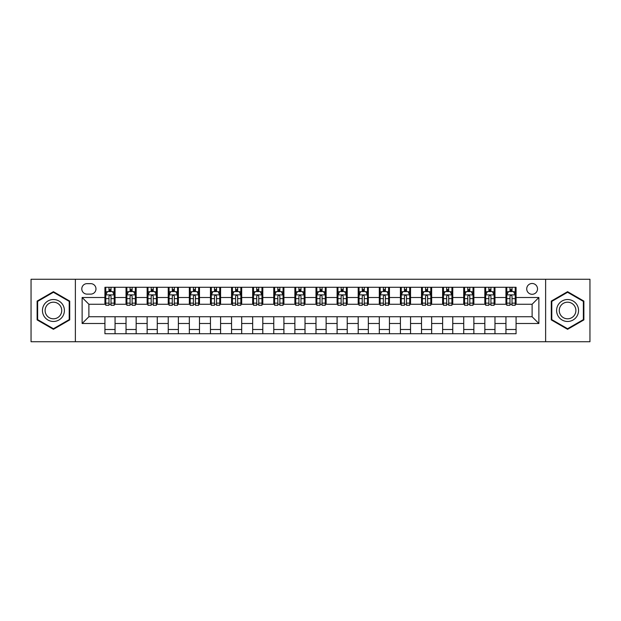 <?xml version="1.0" encoding="UTF-8"?>
<svg xmlns="http://www.w3.org/2000/svg" width="621" height="621" viewBox="0 0 621 621"><rect width="100%" height="100%" fill="white"/><g stroke="black" fill="none" stroke-linecap="round" stroke-linejoin="round"><path stroke-width="0.93" d="M532.119 283.486A5.403 5.403 0 0 0 526.717 288.889A5.403 5.403 0 0 0 532.119 294.292A5.403 5.403 0 0 0 537.522 288.889A5.403 5.403 0 0 0 532.119 283.486M545.626 341.736L589.95 341.736L589.95 279.264L545.626 279.264L545.626 341.736L75.374 341.736L75.374 279.264L31.05 279.264L31.05 341.736L75.374 341.736M87.025 294.121L90.736 294.121A5.232 5.232 0 0 0 95.976 288.889A5.232 5.232 0 0 0 90.736 283.65L87.025 283.65A5.232 5.232 0 0 0 81.793 288.889A5.232 5.232 0 0 0 87.025 294.121M545.626 279.264L75.374 279.264M104.926 323.502L82.127 323.502L82.127 297.498L104.926 297.498L104.926 304.251L88.881 304.251L88.881 316.749L104.926 316.749L104.926 333.718L516.074 333.718L516.074 316.749L532.119 316.749L532.119 304.251L516.074 304.251L516.074 297.498L538.873 297.498L538.873 323.502L516.074 323.502M516.074 297.498L516.074 287.282L104.926 287.282L104.926 297.498M505.944 287.282L505.944 304.251L506.79 304.251M509.996 304.251L512.022 304.251M515.236 304.251L516.074 304.251M505.944 304.251L494.13 304.251M484.838 287.282L484.838 304.251L485.684 304.251M488.89 304.251L490.916 304.251M484.838 304.251L473.023 304.251M463.732 287.282L463.732 304.251L464.578 304.251M467.784 304.251L469.81 304.251M463.732 304.251L451.917 304.251M442.626 287.282L442.626 304.251L443.472 304.251M446.678 304.251L448.704 304.251M442.626 304.251L430.803 304.251M421.519 287.282L421.519 304.251L422.365 304.251M425.571 304.251L427.597 304.251M421.519 304.251L409.697 304.251M400.413 287.282L400.413 304.251L401.259 304.251M404.465 304.251L406.491 304.251M400.413 304.251L388.591 304.251M379.307 287.282L379.307 304.251L380.153 304.251M383.359 304.251L385.385 304.251M379.307 304.251L367.485 304.251M358.201 287.282L358.201 304.251L359.047 304.251M362.253 304.251L364.279 304.251M358.201 304.251L346.378 304.251M337.094 287.282L337.094 304.251L337.94 304.251M341.146 304.251L343.172 304.251M337.094 304.251L325.272 304.251M315.988 287.282L315.988 304.251L316.834 304.251M320.04 304.251L322.066 304.251M315.988 304.251L304.166 304.251M294.882 287.282L294.882 304.251L295.728 304.251M298.934 304.251L300.96 304.251M294.882 304.251L283.06 304.251M273.776 287.282L273.776 304.251L274.622 304.251M277.828 304.251L279.854 304.251M273.776 304.251L261.953 304.251M252.669 287.282L252.669 304.251L253.515 304.251M256.721 304.251L258.747 304.251M252.669 304.251L240.847 304.251M231.563 287.282L231.563 304.251L232.409 304.251M235.615 304.251L237.641 304.251M231.563 304.251L219.741 304.251M210.457 287.282L210.457 304.251L211.303 304.251M214.509 304.251L216.535 304.251M210.457 304.251L198.635 304.251M189.351 287.282L189.351 304.251L190.197 304.251M193.403 304.251L195.429 304.251M189.351 304.251L177.528 304.251M168.244 287.282L168.244 304.251L169.083 304.251M172.296 304.251L174.322 304.251M168.244 304.251L156.422 304.251M147.138 287.282L147.138 304.251L147.977 304.251M151.19 304.251L153.216 304.251M147.138 304.251L135.316 304.251M126.032 287.282L126.032 304.251L126.87 304.251M130.084 304.251L132.11 304.251M126.032 304.251L114.21 304.251M104.926 304.251L105.764 304.251M108.978 304.251L111.004 304.251M104.926 316.749L115.056 316.749L115.056 333.718M516.074 316.749L115.056 316.749M115.056 287.282L115.056 304.251M104.926 291.505L105.764 291.505M108.978 291.505L111.004 291.505M114.21 291.505L115.056 291.505M104.926 329.495L115.056 329.495M126.032 316.749L126.032 333.718M136.162 287.282L136.162 304.251M126.032 291.505L126.87 291.505M130.084 291.505L132.11 291.505M135.316 291.505L136.162 291.505M136.162 316.749L136.162 333.718M126.032 329.495L136.162 329.495M147.138 316.749L147.138 333.718M157.268 316.749L157.268 333.718M147.138 329.495L157.268 329.495M157.268 287.282L157.268 304.251M147.138 291.505L147.977 291.505M151.19 291.505L153.216 291.505M156.422 291.505L157.268 291.505M168.244 316.749L168.244 333.718M178.374 316.749L178.374 333.718M168.244 329.495L178.374 329.495M178.374 287.282L178.374 304.251M168.244 291.505L169.083 291.505M172.296 291.505L174.322 291.505M177.528 291.505L178.374 291.505M189.351 316.749L189.351 333.718M199.481 316.749L199.481 333.718M189.351 329.495L199.481 329.495M199.481 287.282L199.481 304.251M189.351 291.505L190.197 291.505M193.403 291.505L195.429 291.505M198.635 291.505L199.481 291.505M210.457 316.749L210.457 333.718M220.587 316.749L220.587 333.718M210.457 329.495L220.587 329.495M220.587 287.282L220.587 304.251M210.457 291.505L211.303 291.505M214.509 291.505L216.535 291.505M219.741 291.505L220.587 291.505M231.563 316.749L231.563 333.718M241.693 316.749L241.693 333.718M231.563 329.495L241.693 329.495M241.693 287.282L241.693 304.251M231.563 291.505L232.409 291.505M235.615 291.505L237.641 291.505M240.847 291.505L241.693 291.505M252.669 316.749L252.669 333.718M262.799 316.749L262.799 333.718M252.669 329.495L262.799 329.495M262.799 287.282L262.799 304.251M252.669 291.505L253.515 291.505M256.721 291.505L258.747 291.505M261.953 291.505L262.799 291.505M273.776 316.749L273.776 333.718M283.906 316.749L283.906 333.718M273.776 329.495L283.906 329.495M283.906 287.282L283.906 304.251M273.776 291.505L274.622 291.505M277.828 291.505L279.854 291.505M283.06 291.505L283.906 291.505M294.882 316.749L294.882 333.718M305.012 316.749L305.012 333.718M294.882 329.495L305.012 329.495M305.012 287.282L305.012 304.251M294.882 291.505L295.728 291.505M298.934 291.505L300.96 291.505M304.166 291.505L305.012 291.505M315.988 316.749L315.988 333.718M326.118 316.749L326.118 333.718M315.988 329.495L326.118 329.495M326.118 287.282L326.118 304.251M315.988 291.505L316.834 291.505M320.04 291.505L322.066 291.505M325.272 291.505L326.118 291.505M337.094 316.749L337.094 333.718M347.224 316.749L347.224 333.718M337.094 329.495L347.224 329.495M347.224 287.282L347.224 304.251M337.094 291.505L337.94 291.505M341.146 291.505L343.172 291.505M346.378 291.505L347.224 291.505M358.201 316.749L358.201 333.718M368.331 316.749L368.331 333.718M358.201 329.495L368.331 329.495M368.331 287.282L368.331 304.251M358.201 291.505L359.047 291.505M362.253 291.505L364.279 291.505M367.485 291.505L368.331 291.505M379.307 316.749L379.307 333.718M389.437 316.749L389.437 333.718M379.307 329.495L389.437 329.495M389.437 287.282L389.437 304.251M379.307 291.505L380.153 291.505M383.359 291.505L385.385 291.505M388.591 291.505L389.437 291.505M400.413 316.749L400.413 333.718M410.543 316.749L410.543 333.718M400.413 329.495L410.543 329.495M410.543 287.282L410.543 304.251M400.413 291.505L401.259 291.505M404.465 291.505L406.491 291.505M409.697 291.505L410.543 291.505M421.519 316.749L421.519 333.718M431.649 316.749L431.649 333.718M421.519 329.495L431.649 329.495M431.649 287.282L431.649 304.251M421.519 291.505L422.365 291.505M425.571 291.505L427.597 291.505M430.803 291.505L431.649 291.505M442.626 316.749L442.626 333.718M452.756 316.749L452.756 333.718M442.626 329.495L452.756 329.495M452.756 287.282L452.756 304.251M442.626 291.505L443.472 291.505M446.678 291.505L448.704 291.505M451.917 291.505L452.756 291.505M463.732 316.749L463.732 333.718M473.862 316.749L473.862 333.718M463.732 329.495L473.862 329.495M473.862 287.282L473.862 304.251M463.732 291.505L464.578 291.505M467.784 291.505L469.81 291.505M473.023 291.505L473.862 291.505M484.838 316.749L484.838 333.718M494.968 316.749L494.968 333.718M484.838 329.495L494.968 329.495M494.968 287.282L494.968 304.251M484.838 291.505L485.684 291.505M488.89 291.505L490.916 291.505M494.13 291.505L494.968 291.505M505.944 316.749L505.944 333.718M505.944 329.495L516.074 329.495M505.944 291.505L506.79 291.505M509.996 291.505L512.022 291.505M515.236 291.505L516.074 291.505M88.881 304.251L82.127 297.498M88.881 316.749L82.127 323.502M538.873 297.498L532.119 304.251M538.873 323.502L532.119 316.749M53.422 329.316L69.715 319.908L69.715 301.092L53.422 291.684L37.128 301.092L37.128 319.908L53.422 329.316M583.872 301.092L567.578 291.684L551.285 301.092L551.285 319.908L567.578 329.316L583.872 319.908L583.872 301.092M111.004 289.479L108.978 289.479M114.21 303.149L111.004 303.149L111.004 305.268L114.21 305.268L114.21 294.967L112.517 291.591L107.456 291.591L105.764 294.967L105.764 305.268L108.978 305.268L108.978 303.149L105.764 303.149M105.764 294.967L105.764 287.282M114.21 294.967L114.21 287.282M108.978 291.591L108.978 287.282M111.004 287.282L111.004 291.591M111.004 303.149L111.004 296.233C110.328 294.928 109.653 294.928 108.978 296.233L108.978 303.149M132.11 289.479L130.084 289.479M135.316 303.149L132.11 303.149L132.11 305.268L135.316 305.268L135.316 294.967L133.631 291.591L128.563 291.591L126.87 294.967L126.87 305.268L130.084 305.268L130.084 303.149L126.87 303.149M126.87 294.967L126.87 287.282M135.316 294.967L135.316 287.282M130.084 291.591L130.084 287.282M132.11 287.282L132.11 291.591M132.11 303.149L132.11 296.233C131.435 294.928 130.759 294.928 130.084 296.233L130.084 303.149M153.216 289.479L151.19 289.479M156.422 303.149L153.216 303.149L153.216 305.268L156.422 305.268L156.422 294.967L154.738 291.591L149.669 291.591L147.977 294.967L147.977 305.268L151.19 305.268L151.19 303.149L147.977 303.149M147.977 294.967L147.977 287.282M156.422 294.967L156.422 287.282M151.19 291.591L151.19 287.282M153.216 287.282L153.216 291.591M153.216 303.149L153.216 296.233C152.541 294.928 151.866 294.928 151.19 296.233L151.19 303.149M174.322 289.479L172.296 289.479M177.528 303.149L174.322 303.149L174.322 305.268L177.528 305.268L177.528 294.967L175.844 291.591L170.775 291.591L169.083 294.967L169.083 305.268L172.296 305.268L172.296 303.149L169.083 303.149M169.083 294.967L169.083 287.282M177.528 294.967L177.528 287.282M172.296 291.591L172.296 287.282M174.322 287.282L174.322 291.591M174.322 303.149L174.322 296.233C173.647 294.928 172.972 294.928 172.296 296.233L172.296 303.149M195.429 289.479L193.403 289.479M198.635 303.149L195.429 303.149L195.429 305.268L198.635 305.268L198.635 294.967L196.95 291.591L191.881 291.591L190.197 294.967L190.197 305.268L193.403 305.268L193.403 303.149L190.197 303.149M190.197 294.967L190.197 287.282M198.635 294.967L198.635 287.282M193.403 291.591L193.403 287.282M195.429 287.282L195.429 291.591M195.429 303.149L195.429 296.233C194.753 294.928 194.078 294.928 193.403 296.233L193.403 303.149M62.931 305.012A10.976 10.976 0 0 0 47.933 300.999A10.976 10.976 0 0 0 43.92 315.988A10.976 10.976 0 0 0 58.91 320.001A10.976 10.976 0 0 0 62.931 305.012M60.617 306.347A8.306 8.306 0 0 0 49.269 303.304A8.306 8.306 0 0 0 46.226 314.653A8.306 8.306 0 0 0 57.574 317.696A8.306 8.306 0 0 0 60.617 306.347M53.422 328.726L37.633 319.613L37.633 301.387L53.422 292.274L69.21 301.387L69.21 319.613L53.422 328.726M567.578 321.476A10.976 10.976 0 0 0 578.555 310.5A10.976 10.976 0 0 0 567.578 299.524A10.976 10.976 0 0 0 556.602 310.5A10.976 10.976 0 0 0 567.578 321.476M567.578 318.806A8.306 8.306 0 0 0 575.884 310.5A8.306 8.306 0 0 0 567.578 302.194A8.306 8.306 0 0 0 559.265 310.5A8.306 8.306 0 0 0 567.578 318.806M551.79 301.387L567.578 292.274L583.367 301.387L583.367 319.613L567.578 328.726L551.79 319.613L551.79 301.387M216.535 289.479L214.509 289.479M219.741 303.149L216.535 303.149L216.535 305.268L219.741 305.268L219.741 294.967L218.056 291.591L212.987 291.591L211.303 294.967L211.303 305.268L214.509 305.268L214.509 303.149L211.303 303.149M211.303 294.967L211.303 287.282M219.741 294.967L219.741 287.282M214.509 291.591L214.509 287.282M216.535 287.282L216.535 291.591M216.535 303.149L216.535 296.233C215.86 294.928 215.184 294.928 214.509 296.233L214.509 303.149M237.641 289.479L235.615 289.479M240.847 303.149L237.641 303.149L237.641 305.268L240.847 305.268L240.847 294.967L239.163 291.591L234.094 291.591L232.409 294.967L232.409 305.268L235.615 305.268L235.615 303.149L232.409 303.149M232.409 294.967L232.409 287.282M240.847 294.967L240.847 287.282M235.615 291.591L235.615 287.282M237.641 287.282L237.641 291.591M237.641 303.149L237.641 296.233C236.966 294.928 236.29 294.928 235.615 296.233L235.615 303.149M258.747 289.479L256.721 289.479M261.953 303.149L258.747 303.149L258.747 305.268L261.953 305.268L261.953 294.967L260.269 291.591L255.2 291.591L253.515 294.967L253.515 305.268L256.721 305.268L256.721 303.149L253.515 303.149M253.515 294.967L253.515 287.282M261.953 294.967L261.953 287.282M256.721 291.591L256.721 287.282M258.747 287.282L258.747 291.591M258.747 303.149L258.747 296.233C258.072 294.928 257.397 294.928 256.721 296.233L256.721 303.149M279.854 289.479L277.828 289.479M283.06 303.149L279.854 303.149L279.854 305.268L283.06 305.268L283.06 294.967L281.375 291.591L276.306 291.591L274.622 294.967L274.622 305.268L277.828 305.268L277.828 303.149L274.622 303.149M274.622 294.967L274.622 287.282M283.06 294.967L283.06 287.282M277.828 291.591L277.828 287.282M279.854 287.282L279.854 291.591M279.854 303.149L279.854 296.233C279.178 294.928 278.503 294.928 277.828 296.233L277.828 303.149M300.96 289.479L298.934 289.479M304.166 303.149L300.96 303.149L300.96 305.268L304.166 305.268L304.166 294.967L302.481 291.591L297.412 291.591L295.728 294.967L295.728 305.268L298.934 305.268L298.934 303.149L295.728 303.149M295.728 294.967L295.728 287.282M304.166 294.967L304.166 287.282M298.934 291.591L298.934 287.282M300.96 287.282L300.96 291.591M300.96 303.149L300.96 296.233C300.285 294.928 299.609 294.928 298.934 296.233L298.934 303.149M322.066 289.479L320.04 289.479M325.272 303.149L322.066 303.149L322.066 305.268L325.272 305.268L325.272 294.967L323.588 291.591L318.519 291.591L316.834 294.967L316.834 305.268L320.04 305.268L320.04 303.149L316.834 303.149M316.834 294.967L316.834 287.282M325.272 294.967L325.272 287.282M320.04 291.591L320.04 287.282M322.066 287.282L322.066 291.591M322.066 303.149L322.066 296.233C321.391 294.928 320.715 294.928 320.04 296.233L320.04 303.149M343.172 289.479L341.146 289.479M346.378 303.149L343.172 303.149L343.172 305.268L346.378 305.268L346.378 294.967L344.694 291.591L339.625 291.591L337.94 294.967L337.94 305.268L341.146 305.268L341.146 303.149L337.94 303.149M337.94 294.967L337.94 287.282M346.378 294.967L346.378 287.282M341.146 291.591L341.146 287.282M343.172 287.282L343.172 291.591M343.172 303.149L343.172 296.233C342.497 294.928 341.822 294.928 341.146 296.233L341.146 303.149M364.279 289.479L362.253 289.479M367.485 303.149L364.279 303.149L364.279 305.268L367.485 305.268L367.485 294.967L365.8 291.591L360.731 291.591L359.047 294.967L359.047 305.268L362.253 305.268L362.253 303.149L359.047 303.149M359.047 294.967L359.047 287.282M367.485 294.967L367.485 287.282M362.253 291.591L362.253 287.282M364.279 287.282L364.279 291.591M364.279 303.149L364.279 296.233C363.603 294.928 362.928 294.928 362.253 296.233L362.253 303.149M385.385 289.479L383.359 289.479M388.591 303.149L385.385 303.149L385.385 305.268L388.591 305.268L388.591 294.967L386.906 291.591L381.837 291.591L380.153 294.967L380.153 305.268L383.359 305.268L383.359 303.149L380.153 303.149M380.153 294.967L380.153 287.282M388.591 294.967L388.591 287.282M383.359 291.591L383.359 287.282M385.385 287.282L385.385 291.591M385.385 303.149L385.385 296.233C384.709 294.928 384.034 294.928 383.359 296.233L383.359 303.149M406.491 289.479L404.465 289.479M409.697 303.149L406.491 303.149L406.491 305.268L409.697 305.268L409.697 294.967L408.013 291.591L402.944 291.591L401.259 294.967L401.259 305.268L404.465 305.268L404.465 303.149L401.259 303.149M401.259 294.967L401.259 287.282M409.697 294.967L409.697 287.282M404.465 291.591L404.465 287.282M406.491 287.282L406.491 291.591M406.491 303.149L406.491 296.233C405.816 294.928 405.14 294.928 404.465 296.233L404.465 303.149M427.597 289.479L425.571 289.479M430.803 303.149L427.597 303.149L427.597 305.268L430.803 305.268L430.803 294.967L429.119 291.591L424.05 291.591L422.365 294.967L422.365 305.268L425.571 305.268L425.571 303.149L422.365 303.149M422.365 294.967L422.365 287.282M430.803 294.967L430.803 287.282M425.571 291.591L425.571 287.282M427.597 287.282L427.597 291.591M427.597 303.149L427.597 296.233C426.922 294.928 426.247 294.928 425.571 296.233L425.571 303.149M448.704 289.479L446.678 289.479M451.917 303.149L448.704 303.149L448.704 305.268L451.917 305.268L451.917 294.967L450.225 291.591L445.156 291.591L443.472 294.967L443.472 305.268L446.678 305.268L446.678 303.149L443.472 303.149M443.472 294.967L443.472 287.282M451.917 294.967L451.917 287.282M446.678 291.591L446.678 287.282M448.704 287.282L448.704 291.591M448.704 303.149L448.704 296.233C448.028 294.928 447.353 294.928 446.678 296.233L446.678 303.149M469.81 289.479L467.784 289.479M473.023 303.149L469.81 303.149L469.81 305.268L473.023 305.268L473.023 294.967L471.331 291.591L466.262 291.591L464.578 294.967L464.578 305.268L467.784 305.268L467.784 303.149L464.578 303.149M464.578 294.967L464.578 287.282M473.023 294.967L473.023 287.282M467.784 291.591L467.784 287.282M469.81 287.282L469.81 291.591M469.81 303.149L469.81 296.233C469.134 294.928 468.459 294.928 467.784 296.233L467.784 303.149M490.916 289.479L488.89 289.479M494.13 303.149L490.916 303.149L490.916 305.268L494.13 305.268L494.13 294.967L492.437 291.591L487.369 291.591L485.684 294.967L485.684 305.268L488.89 305.268L488.89 303.149L485.684 303.149M485.684 294.967L485.684 287.282M494.13 294.967L494.13 287.282M488.89 291.591L488.89 287.282M490.916 287.282L490.916 291.591M490.916 303.149L490.916 296.233C490.241 294.928 489.565 294.928 488.89 296.233L488.89 303.149M512.022 289.479L509.996 289.479M515.236 303.149L512.022 303.149L512.022 305.268L515.236 305.268L515.236 294.967L513.544 291.591L508.483 291.591L506.79 294.967L506.79 305.268L509.996 305.268L509.996 303.149L506.79 303.149M506.79 294.967L506.79 287.282M515.236 294.967L515.236 287.282M509.996 291.591L509.996 287.282M512.022 287.282L512.022 291.591M512.022 303.149L512.022 296.233C511.347 294.928 510.672 294.928 509.996 296.233L509.996 303.149M126.032 323.502L115.056 323.502M126.032 297.498L115.056 297.498M147.138 297.498L136.162 297.498M147.138 323.502L136.162 323.502M168.244 297.498L157.268 297.498M168.244 323.502L157.268 323.502M189.351 297.498L178.374 297.498M189.351 323.502L178.374 323.502M210.457 297.498L199.481 297.498M210.457 323.502L199.481 323.502M231.563 297.498L220.587 297.498M231.563 323.502L220.587 323.502M252.669 297.498L241.693 297.498M252.669 323.502L241.693 323.502M273.776 297.498L262.799 297.498M273.776 323.502L262.799 323.502M294.882 297.498L283.906 297.498M294.882 323.502L283.906 323.502M315.988 297.498L305.012 297.498M315.988 323.502L305.012 323.502M337.094 297.498L326.118 297.498M337.094 323.502L326.118 323.502M358.201 297.498L347.224 297.498M358.201 323.502L347.224 323.502M379.307 297.498L368.331 297.498M379.307 323.502L368.331 323.502M400.413 297.498L389.437 297.498M400.413 323.502L389.437 323.502M421.519 297.498L410.543 297.498M421.519 323.502L410.543 323.502M442.626 297.498L431.649 297.498M442.626 323.502L431.649 323.502M463.732 297.498L452.756 297.498M463.732 323.502L452.756 323.502M484.838 297.498L473.862 297.498M484.838 323.502L473.862 323.502M505.944 297.498L494.968 297.498M505.944 323.502L494.968 323.502M114.171 294.882L105.811 294.882M105.764 291.792L107.355 291.792M112.626 291.792L114.21 291.792M108.978 298.623L105.764 298.623M114.21 298.623L111.004 298.623M111.004 290.55L108.978 290.55M135.277 294.882L126.917 294.882M126.87 291.792L128.462 291.792M133.732 291.792L135.316 291.792M130.084 298.623L126.87 298.623M135.316 298.623L132.11 298.623M132.11 290.55L130.084 290.55M156.383 294.882L148.023 294.882M147.977 291.792L149.568 291.792M154.839 291.792L156.422 291.792M151.19 298.623L147.977 298.623M156.422 298.623L153.216 298.623M153.216 290.55L151.19 290.55M177.49 294.882L169.129 294.882M169.083 291.792L170.674 291.792M175.945 291.792L177.528 291.792M172.296 298.623L169.083 298.623M177.528 298.623L174.322 298.623M174.322 290.55L172.296 290.55M198.596 294.882L190.236 294.882M190.197 291.792L191.78 291.792M197.051 291.792L198.635 291.792M193.403 298.623L190.197 298.623M198.635 298.623L195.429 298.623M195.429 290.55L193.403 290.55M219.702 294.882L211.342 294.882M211.303 291.792L212.887 291.792M218.157 291.792L219.741 291.792M214.509 298.623L211.303 298.623M219.741 298.623L216.535 298.623M216.535 290.55L214.509 290.55M240.808 294.882L232.448 294.882M232.409 291.792L233.993 291.792M239.264 291.792L240.847 291.792M235.615 298.623L232.409 298.623M240.847 298.623L237.641 298.623M237.641 290.55L235.615 290.55M261.915 294.882L253.554 294.882M253.515 291.792L255.099 291.792M260.37 291.792L261.953 291.792M256.721 298.623L253.515 298.623M261.953 298.623L258.747 298.623M258.747 290.55L256.721 290.55M283.021 294.882L274.661 294.882M274.622 291.792L276.205 291.792M281.476 291.792L283.06 291.792M277.828 298.623L274.622 298.623M283.06 298.623L279.854 298.623M279.854 290.55L277.828 290.55M304.127 294.882L295.767 294.882M295.728 291.792L297.312 291.792M302.582 291.792L304.166 291.792M298.934 298.623L295.728 298.623M304.166 298.623L300.96 298.623M300.96 290.55L298.934 290.55M325.233 294.882L316.873 294.882M316.834 291.792L318.418 291.792M323.688 291.792L325.272 291.792M320.04 298.623L316.834 298.623M325.272 298.623L322.066 298.623M322.066 290.55L320.04 290.55M346.339 294.882L337.979 294.882M337.94 291.792L339.524 291.792M344.795 291.792L346.378 291.792M341.146 298.623L337.94 298.623M346.378 298.623L343.172 298.623M343.172 290.55L341.146 290.55M367.446 294.882L359.085 294.882M359.047 291.792L360.63 291.792M365.901 291.792L367.485 291.792M362.253 298.623L359.047 298.623M367.485 298.623L364.279 298.623M364.279 290.55L362.253 290.55M388.552 294.882L380.192 294.882M380.153 291.792L381.736 291.792M387.007 291.792L388.591 291.792M383.359 298.623L380.153 298.623M388.591 298.623L385.385 298.623M385.385 290.55L383.359 290.55M409.658 294.882L401.298 294.882M401.259 291.792L402.843 291.792M408.113 291.792L409.697 291.792M404.465 298.623L401.259 298.623M409.697 298.623L406.491 298.623M406.491 290.55L404.465 290.55M430.764 294.882L422.404 294.882M422.365 291.792L423.949 291.792M429.22 291.792L430.803 291.792M425.571 298.623L422.365 298.623M430.803 298.623L427.597 298.623M427.597 290.55L425.571 290.55M451.871 294.882L443.51 294.882M443.472 291.792L445.055 291.792M450.326 291.792L451.917 291.792M446.678 298.623L443.472 298.623M451.917 298.623L448.704 298.623M448.704 290.55L446.678 290.55M472.977 294.882L464.617 294.882M464.578 291.792L466.161 291.792M471.432 291.792L473.023 291.792M467.784 298.623L464.578 298.623M473.023 298.623L469.81 298.623M469.81 290.55L467.784 290.55M494.083 294.882L485.723 294.882M485.684 291.792L487.268 291.792M492.538 291.792L494.13 291.792M488.89 298.623L485.684 298.623M494.13 298.623L490.916 298.623M490.916 290.55L488.89 290.55M515.189 294.882L506.829 294.882M506.79 291.792L508.374 291.792M513.645 291.792L515.236 291.792M509.996 298.623L506.79 298.623M515.236 298.623L512.022 298.623M512.022 290.55L509.996 290.55"/></g></svg>
